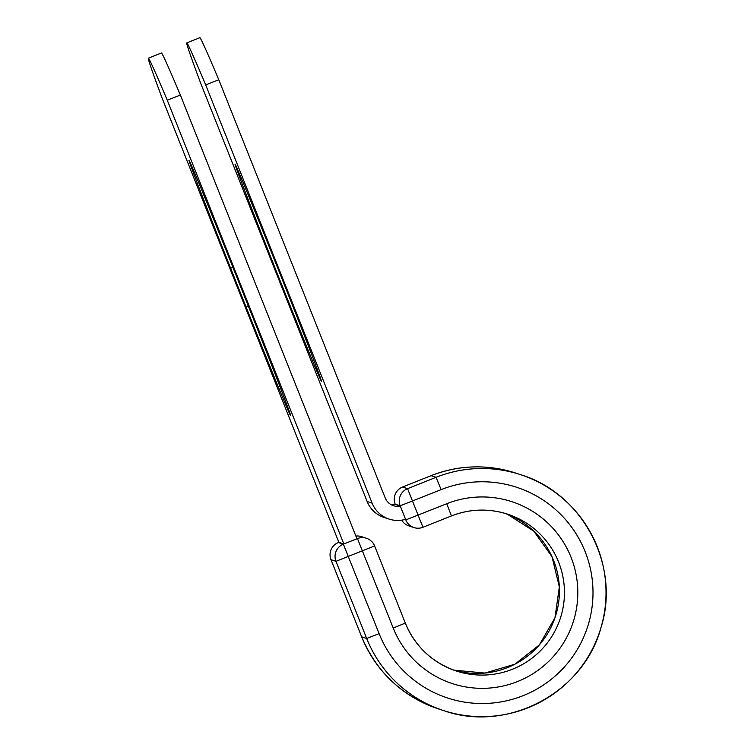 <?xml version="1.0" encoding="UTF-8"?>
<svg xmlns="http://www.w3.org/2000/svg" width="754" height="754" viewBox="0 0 754 754"><rect width="100%" height="100%" fill="white"/><g stroke="black" fill="none" stroke-linecap="round" stroke-linejoin="round"><path stroke-width="1.13" d="M188.971 160.197A116.823 1.225 -111.7 0 0 188.962 160.197A116.823 1.225 -111.7 0 0 230.649 268.245L245.945 306.671A116.823 1.225 -111.7 0 0 290.658 415.699A116.823 1.225 -111.7 0 0 248.971 307.66L233.674 269.235A116.823 1.225 -111.7 0 0 188.971 160.197M235.041 164.118A116.823 1.225 68.3 0 1 279.564 272.675A116.823 1.225 68.3 0 1 321.44 381.194A116.823 1.225 68.3 0 1 321.43 381.194A116.823 1.225 68.3 0 1 276.906 272.637A116.823 1.225 68.3 0 1 235.031 164.118A116.823 1.225 68.3 0 1 235.041 164.118M389.111 519.101L384.125 517.47A27.455 27.455 108.1 0 1 367.141 501.523L200.705 83.289A439.997 4.609 -111.7 0 1 186.766 42.903A439.997 4.609 -111.7 0 1 205.701 84.919L372.137 503.154A27.455 27.455 108.1 0 0 405.548 519.289L400.299 506.113L395.313 504.483A13.374 13.374 108.1 0 1 391.072 504.652M186.766 42.903L199.848 37.7A439.997 4.609 68.3 0 1 218.783 79.717L385.219 497.951A13.374 13.374 108.1 0 0 400.299 506.113M205.701 84.919L218.783 79.717M180.357 95.013L356.944 538.752L343.862 543.964L338.866 542.333L162.289 98.585A439.997 4.609 68.3 0 1 148.34 58.199A439.997 4.609 68.3 0 1 167.275 100.216L180.357 95.013A439.997 4.609 68.3 0 0 161.422 52.997L148.34 58.199M343.862 543.964L167.275 100.216M232.92 267.34L230.649 268.245M367.141 501.523L372.137 503.154M404.681 519.534L405.793 519.902L400.186 505.802L395.181 504.162A13.204 13.195 -71.9 0 1 402.561 487.018L407.565 488.658L422.937 527.282A13.204 13.195 -71.9 0 1 405.793 519.902L446.745 503.729L451.457 515.934L422.937 527.282L451.457 515.934C469.959 508.79 488.677 508.205 507.593 514.171A82.497 82.488 108.1 0 0 451.457 515.934M441.128 489.629A110.876 110.866 108.1 0 1 585.142 551.636A110.876 110.866 108.1 0 1 523.125 695.659A110.876 110.866 108.1 0 1 379.111 633.643L366.68 638.468A124.08 124.071 108.1 0 0 599.882 631.136A124.08 124.071 108.1 0 0 436.076 477.301L407.565 488.658A13.204 13.195 -71.9 0 0 400.186 505.802L441.128 489.629L436.076 477.301L431.071 475.67L402.561 487.018A13.204 13.204 0 0 0 395.181 504.162L395.181 504.162M431.071 475.67C458.913 464.916 487.056 464.04 515.51 473.012A124.08 124.071 108.1 0 0 431.071 475.67L402.561 487.018M446.745 503.729A95.701 95.692 108.1 0 1 571.032 557.253A95.701 95.692 108.1 0 1 517.508 681.559A95.701 95.692 108.1 0 1 393.22 628.035L405.313 623.096C415.218 646.621 432.221 662.587 456.321 671.003A82.497 82.488 108.1 0 1 405.313 623.096L374.606 545.934L335.973 561.315L366.68 638.468L361.675 636.838A124.08 124.071 108.1 0 0 438.394 708.892L443.399 710.522C507.15 733.284 583.662 693.011 600.995 627.564C620.834 565.717 582.719 493.304 520.514 474.652L515.51 473.012M438.394 708.892C402.155 696.234 376.585 672.21 361.675 636.838L330.968 559.675A13.204 13.195 -71.9 0 1 338.348 542.531L343.353 544.162L357.462 538.554L356.774 538.328M507.527 514.332L533.813 531.174L551.947 556.584L559.345 586.914L554.944 617.818L539.374 644.887L514.859 664.217L484.916 673.068L453.833 670.146A82.497 82.488 108.1 0 0 555.359 616.584A82.497 82.488 108.1 0 0 505.076 513.389M456.321 671.003A82.497 82.488 108.1 0 0 560.363 618.223A82.497 82.488 108.1 0 0 507.593 514.171M374.606 545.934L374.606 545.934A13.204 13.204 0 0 0 366.444 538.271A13.204 13.195 -71.9 0 1 374.606 545.934L405.313 623.096M393.22 628.035L357.462 538.554A13.204 13.195 -71.9 0 1 366.444 538.271L361.439 536.631A13.204 13.204 0 0 0 355.869 536.066A13.204 13.195 -71.9 0 1 361.439 536.631M379.111 633.643L343.353 544.162A13.204 13.195 -71.9 0 0 335.973 561.315L330.968 559.675L361.675 636.838M338.866 542.324L338.348 542.531L338.866 542.324M248.217 305.766L245.945 306.671M408.951 525.934A13.204 13.195 -71.9 0 1 401.722 520.156A13.204 13.204 0 0 0 408.951 525.934L413.955 527.564A13.204 13.204 0 0 0 422.937 527.282M338.348 542.531A13.204 13.204 0 0 0 330.968 559.675"/></g></svg>
